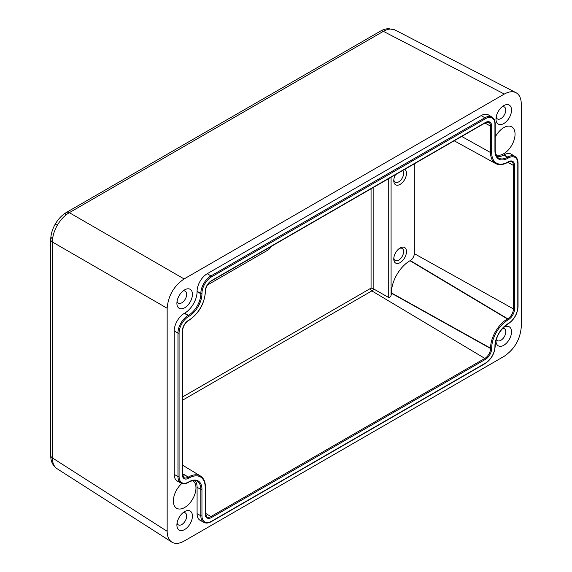<?xml version="1.0" encoding="UTF-8"?>
<svg xmlns="http://www.w3.org/2000/svg" width="572" height="572" viewBox="0 0 572 572"><rect width="100%" height="100%" fill="white"/><g stroke="black" fill="none" stroke-linecap="round" stroke-linejoin="round"><path stroke-width="0.86" d="M496.31 339.296A6.921 3.997 120 0 0 497.383 340.626A6.921 3.997 120 0 0 500.886 340.311A6.921 3.997 120 0 0 505.412 334.177A6.921 3.997 120 0 0 504.297 328.643A6.921 3.997 120 0 0 502.609 328.378M496.16 117.131A6.921 3.997 120 0 0 497.383 118.897A6.921 3.997 120 0 0 500.886 118.583A6.921 3.997 120 0 0 505.412 112.448A6.921 3.997 120 0 0 504.297 106.921A6.921 3.997 120 0 0 502.152 106.749M177.07 301.351A6.921 3.997 120 0 0 178.292 303.124A6.921 3.997 120 0 0 181.789 302.81A6.921 3.997 120 0 0 186.322 296.675A6.921 3.997 120 0 0 185.206 291.148A6.921 3.997 120 0 0 183.061 290.969M177.07 523.08A6.921 3.997 120 0 0 178.292 524.853A6.921 3.997 120 0 0 181.789 524.531A6.921 3.997 120 0 0 186.322 518.396A6.921 3.997 120 0 0 185.206 512.869A6.921 3.997 120 0 0 183.061 512.698M495.831 154.547A15.973 9.223 120 0 0 503.753 153.725A15.973 9.223 120 0 0 514.221 139.554A15.973 9.223 120 0 0 511.647 126.791A15.973 9.223 120 0 0 503.753 127.635A15.973 9.223 120 0 0 495.173 137.158M181.846 483.454A15.973 9.223 120 0 0 176.584 508.236A15.973 9.223 120 0 0 184.663 507.5A15.973 9.223 120 0 0 195.088 493.486A15.973 9.223 120 0 0 192.714 480.659M184.663 289.854A10.982 6.342 -60 0 1 192.428 294.337A10.982 6.342 -60 0 1 184.663 307.786A10.982 6.342 -60 0 1 176.898 303.303A10.982 6.342 -60 0 1 184.663 289.854L184.663 289.854M184.663 511.575A10.982 6.342 -60 0 1 192.428 516.058A10.982 6.342 -60 0 1 184.663 529.515A10.982 6.342 -60 0 1 176.898 525.032A10.982 6.342 -60 0 1 184.663 511.575L184.663 511.575M503.339 327.606A10.982 6.342 -60 0 1 503.753 327.356A10.982 6.342 -60 0 1 511.525 331.839A10.982 6.342 -60 0 1 503.753 345.288A10.982 6.342 -60 0 1 495.988 340.805A10.982 6.342 -60 0 1 496.003 340.319M503.753 105.627A10.982 6.342 -60 0 1 511.525 110.11A10.982 6.342 -60 0 1 503.753 123.559A10.982 6.342 -60 0 1 495.988 119.076A10.982 6.342 -60 0 1 503.753 105.627L503.753 105.627M393.815 258.051A6.95 4.011 120 0 0 395.166 260.46A6.95 4.011 120 0 0 398.684 260.138A6.95 4.011 120 0 0 403.239 253.975A6.95 4.011 120 0 0 402.116 248.42A6.95 4.011 120 0 0 399.356 248.448M393.815 179.794A6.95 4.011 120 0 0 395.166 182.203A6.95 4.011 120 0 0 398.684 181.882A6.95 4.011 120 0 0 403.074 176.24A6.95 4.011 120 0 0 402.645 170.556M404.754 169.341A8.988 5.191 -60 0 1 405.956 176.584A8.988 5.191 -60 0 1 400.121 184.37A8.988 5.191 -60 0 1 393.772 180.702A8.988 5.191 -60 0 1 395.495 174.689M400.121 247.955A8.988 5.191 -60 0 1 406.477 251.623A8.988 5.191 -60 0 1 400.121 262.627A8.988 5.191 -60 0 1 393.772 258.959A8.988 5.191 -60 0 1 400.121 247.955L400.121 247.955M395.309 30.137C391.956 28.357 387.98 28.764 383.376 31.346L69.319 212.67C64.65 215.437 60.639 219.648 57.293 225.282C54.083 231.002 52.445 236.579 52.381 241.999L52.381 457.915C52.445 463.206 54.083 466.845 57.293 468.854M207.4 285.049L267.403 250.4A7.987 4.612 120 0 0 271.264 246.41M182.575 396.947L370.47 288.467A3.289 1.902 120 0 0 371.064 288.038L373.859 289.075L388.274 297.268L388.274 178.85M414.3 163.828L414.3 253.632A5.67 3.275 -60 0 1 410.288 260.575L410.01 260.739A26.276 15.172 120 0 0 391.427 292.921L391.427 293.243A5.67 3.275 -60 0 1 391.076 295.345C390.583 296.918 389.646 297.554 388.274 297.268M504.325 94.051L184.098 278.936C173.824 286.043 168.182 295.824 167.16 308.265L167.16 531.309C167.224 536.443 168.776 540.039 171.807 542.092C175.182 544.108 179.279 543.772 184.098 541.091L504.325 356.206C514.593 349.099 520.241 339.318 521.264 326.869L521.264 103.825C521.178 98.312 519.419 94.602 515.987 92.685C512.691 91.084 508.808 91.541 504.325 94.051L383.376 31.346A5.992 3.461 -120 0 0 380.494 31.11L380.494 31.11C380.487 31.181 382.983 29.215 388.374 28.6L394.995 29.966L515.987 92.685M494.952 150.014A0.801 0.458 180 0 1 495.173 150.336C495.281 154.211 496.389 156.778 498.498 158.036A17.66 10.196 120 0 0 507.435 157.228L507.721 157.064A14.286 8.251 -60 0 1 514.95 156.406L511.318 154.204A14.379 8.301 120 0 0 504.039 154.862L503.753 155.026A17.575 10.146 -60 0 1 496.925 156.606M197.09 513.699A14.379 8.301 120 0 0 200.157 520.327L203.882 522.379A14.286 8.251 -60 0 1 200.836 515.787L197.09 513.699L197.09 487.287A17.575 10.146 -60 0 0 195.045 480.58M174.217 474.41A14.379 8.301 120 0 0 177.284 481.038L181.009 483.083A14.286 8.251 -60 0 1 177.964 476.497L174.217 474.41L174.217 330.938A14.379 8.301 120 0 1 184.384 313.327L184.663 313.163A17.575 10.146 -60 0 0 197.09 291.648L197.09 291.32A14.379 8.301 120 0 1 207.257 273.709L481.166 115.573A14.379 8.301 120 0 1 488.445 114.915L492.077 117.117A14.286 8.251 -60 0 0 484.849 117.775L481.166 115.573M167.16 531.309L52.381 457.915A5.992 3.461 180 0 1 50.736 455.541L50.736 239.625A5.992 3.461 180 0 1 52.488 237.18M184.098 278.936L69.319 212.67A5.992 3.461 -120 0 0 66.431 212.434C61.955 215.115 58.23 219.005 55.255 224.11L57.293 225.282M380.494 31.11L66.431 212.434A5.992 3.461 -120 0 0 65.194 215.172M371.064 288.038L371.064 188.789M182.575 473.645L188.345 477.098A23.867 13.778 -60 0 1 200.429 475.997L182.575 465.179M373.859 187.173L373.859 289.075A5.291 3.053 -60 0 1 371.857 290.898L484.849 358.408A8.079 4.662 120 0 0 490.561 348.512L490.561 348.191A23.867 13.778 -60 0 1 507.435 318.954L507.721 318.79A8.079 4.662 120 0 0 513.434 308.901L513.434 165.43A8.079 4.662 120 0 0 511.711 161.704C510.474 161.34 509.273 161.49 508.108 162.162A0.801 0.458 -120 0 0 508.272 161.797A8.873 5.127 -60 0 1 514.55 165.422L514.55 308.894A8.873 5.127 -60 0 1 508.272 319.762L507.993 319.927A23.073 13.32 120 0 0 491.677 348.184L491.677 348.512A8.873 5.127 -60 0 1 485.399 359.38L211.49 517.524A8.873 5.127 -60 0 1 205.212 513.899L205.212 487.487A23.073 13.32 120 0 0 188.903 478.07L188.617 478.228A8.873 5.127 -60 0 1 182.339 474.61L182.339 331.138A8.873 5.127 -60 0 1 188.617 320.263L188.903 320.106A23.073 13.32 120 0 0 205.212 291.849L205.212 291.52A8.873 5.127 -60 0 1 211.49 280.652L485.399 122.508A8.873 5.127 -60 0 1 491.677 126.133L491.677 152.545A23.073 13.32 120 0 0 507.993 161.962L508.272 161.797M391.427 293.243L490.561 348.512A0.801 0.458 0 0 0 491.677 348.512M461.704 136.458L490.561 152.552L490.561 126.14A8.079 4.662 120 0 0 488.838 122.415C487.601 122.043 486.4 122.201 485.235 122.873A0.801 0.458 60 0 0 485.399 122.508M507.435 162.298A0.801 0.458 -120 0 0 507.829 162.326C503.188 164.943 499.127 165.351 495.652 163.563A23.867 13.778 -60 0 1 490.561 152.552A0.801 0.458 180 0 0 491.677 152.545M167.16 308.265L52.381 241.999A5.992 3.461 180 0 1 50.736 239.625C50.815 234.398 52.324 229.229 55.255 224.11M508.272 323.53A13.485 7.786 120 0 0 517.81 307.014L517.81 163.542A13.485 7.786 120 0 0 508.272 158.036L507.993 158.201A18.461 10.661 -60 0 1 494.937 150.665L494.937 124.253A13.485 7.786 120 0 0 485.399 118.747L211.49 276.884A13.485 7.786 120 0 0 201.952 293.4L201.952 293.729A18.461 10.661 -60 0 1 188.903 316.337L188.617 316.502A13.485 7.786 120 0 0 179.079 333.018L179.079 476.49A13.485 7.786 120 0 0 188.617 481.996L188.903 481.831A18.461 10.661 -60 0 1 201.952 489.367L201.952 515.78A13.485 7.786 120 0 0 211.49 521.285L485.399 363.148A13.485 7.786 120 0 0 494.937 346.625L494.937 346.303A18.461 10.661 -60 0 1 507.993 323.695L508.272 323.53A0.801 0.458 60 0 1 507.943 323.931M508.272 158.036A0.801 0.458 60 0 0 507.721 157.064L504.039 154.862M507.993 158.201A0.801 0.458 60 0 0 507.435 157.228L503.753 155.026M179.079 476.49A0.801 0.458 180 0 1 177.964 476.497L177.964 333.026A14.286 8.251 -60 0 1 188.066 315.529L188.345 315.365A17.66 10.196 120 0 0 200.836 293.736L200.836 293.407A14.286 8.251 -60 0 1 210.939 275.911L207.257 273.709M211.49 276.884A0.801 0.458 60 0 0 210.939 275.911L484.849 117.775A0.801 0.458 60 0 1 485.399 118.747M201.952 293.4A0.801 0.458 0 0 1 200.836 293.407L197.09 291.32M201.952 293.729A0.801 0.458 0 0 1 200.836 293.736L197.09 291.648M188.903 316.337A0.801 0.458 60 0 0 188.345 315.365L184.663 313.163M188.617 316.502A0.801 0.458 60 0 0 188.066 315.529L184.384 313.327M179.079 333.018A0.801 0.458 0 0 1 177.964 333.026L174.217 330.938M201.952 515.78A0.801 0.458 180 0 1 200.836 515.787L200.836 489.375L197.09 487.287M201.952 489.367A0.801 0.458 180 0 1 200.836 489.375A17.66 10.196 120 0 0 197.068 481.231C196.661 479.658 188.824 481.331 188.739 482.196A0.801 0.458 60 0 1 188.567 482.232M484.977 123.023L490.561 126.14A0.801 0.458 180 0 0 491.677 126.133M182.575 473.981L188.345 477.098A0.801 0.458 -120 0 1 188.903 478.07M182.339 474.61A0.801 0.458 0 0 0 182.575 474.281L183.977 477.627A8.079 4.662 120 0 0 188.066 477.255A0.801 0.458 -120 0 1 188.617 478.228M205.448 513.27L210.939 516.552L484.849 358.408A0.801 0.458 60 0 1 485.399 359.38M205.226 513.248A0.801 0.458 180 0 1 205.448 513.57L206.85 516.924A8.079 4.662 120 0 0 210.939 516.552A0.801 0.458 60 0 1 211.49 517.524M370.47 288.467A1.995 1.151 60 0 0 371.857 290.898L182.575 400.178M391.427 292.921L490.561 348.191A0.801 0.458 0 0 0 491.677 348.184M410.01 260.739L507.435 318.954A0.801 0.458 60 0 1 507.993 319.927M410.288 260.575L507.721 318.79A0.801 0.458 60 0 1 508.272 319.762M414.3 253.632L513.434 308.901A0.801 0.458 0 0 0 514.55 308.894M507.85 162.319L513.434 165.43A0.801 0.458 0 0 0 514.55 165.422M205.226 486.843A0.801 0.458 180 0 1 205.212 487.487M200.429 475.997C203.718 478.113 205.391 481.831 205.448 487.158L205.448 513.57A0.801 0.458 180 0 1 205.212 513.899M182.339 331.138A0.801 0.458 0 0 0 182.575 330.809C182.947 326.498 184.906 323.108 188.453 320.635L188.739 320.47A0.801 0.458 60 0 1 188.567 320.506M188.617 320.263A0.801 0.458 60 0 1 188.453 320.635M188.903 320.106A0.801 0.458 60 0 1 188.739 320.47C198.906 313.47 204.476 303.825 205.448 291.52A0.801 0.458 0 0 0 205.398 291.355M205.212 291.849A0.801 0.458 0 0 0 205.448 291.52L205.448 291.191C205.82 286.879 207.779 283.49 211.325 281.016L485.235 122.873M211.49 280.652A0.801 0.458 60 0 1 211.325 281.016M507.943 162.205A0.801 0.458 -120 0 0 508.108 162.162L507.829 162.326A0.801 0.458 -120 0 0 507.993 161.962M188.617 481.996A0.801 0.458 60 0 1 188.453 482.36L188.739 482.196A0.801 0.458 60 0 0 188.903 481.831M211.49 521.285A0.801 0.458 60 0 1 211.325 521.65L485.235 363.513C491.284 359.359 494.601 353.618 495.173 346.303A0.801 0.458 0 0 0 495.123 346.139M485.399 363.148A0.801 0.458 60 0 1 485.235 363.513M494.937 346.625A0.801 0.458 0 0 0 495.173 346.303L495.173 345.974C495.938 336.679 500.157 329.372 507.829 324.059L508.108 323.895C514.156 319.741 517.474 313.999 518.046 306.685L518.046 163.213A0.801 0.458 180 0 1 517.81 163.542M494.952 123.602A0.801 0.458 180 0 1 494.937 124.253M492.077 117.117C494.094 118.397 495.123 120.663 495.173 123.924L495.173 150.336A0.801 0.458 180 0 1 494.937 150.665M507.993 323.695A0.801 0.458 60 0 1 507.829 324.059M517.824 162.898A0.801 0.458 180 0 1 518.046 163.213C517.996 159.96 516.966 157.686 514.95 156.406M391.076 177.234L391.076 295.345M267.403 250.4A1.995 1.151 60 0 1 266.652 249.07M171.807 542.092L56.986 468.668C53.117 465.865 51.051 462.012 50.794 457.114L50.736 455.541M495.652 163.563L454.197 140.798M182.575 474.281L182.575 330.809M181.009 483.083C183.126 484.191 185.607 483.948 188.453 482.36M203.882 522.379C205.999 523.48 208.48 523.237 211.325 521.65"/></g></svg>
